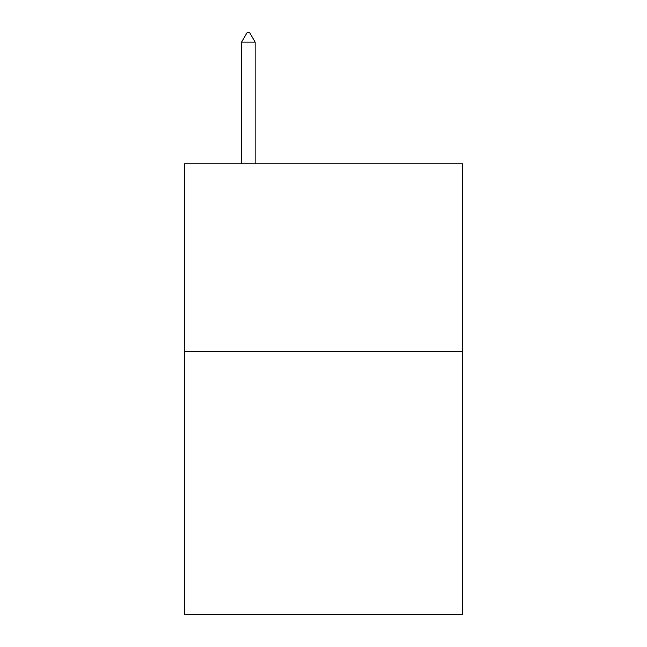<?xml version="1.0" encoding="UTF-8"?>
<svg xmlns="http://www.w3.org/2000/svg" width="647" height="647" viewBox="0 0 647 647"><rect width="100%" height="100%" fill="white"/><g stroke="black" fill="none" stroke-linecap="round" stroke-linejoin="round"><path stroke-width="0.97" d="M462.5 351.677L462.5 614.65L184.5 614.65L184.5 163.837L462.5 163.837L462.5 351.677L184.5 351.677M255.128 42.12L249.491 32.35L247.235 32.35L241.606 42.12L255.128 42.12L255.128 163.837M241.606 42.12L241.606 163.837"/></g></svg>
